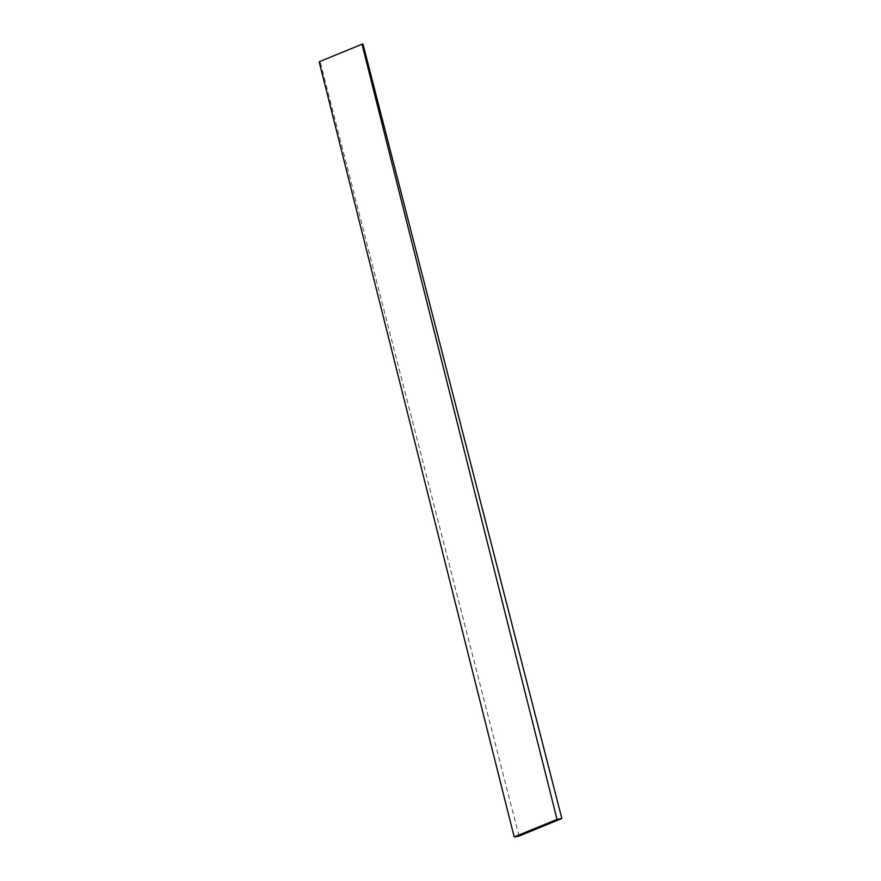 <?xml version="1.0" encoding="UTF-8"?>
<svg xmlns="http://www.w3.org/2000/svg" width="881" height="881" viewBox="0 0 881 881"><rect width="100%" height="100%" fill="white"/><g stroke="black" fill="none" stroke-linecap="round" stroke-linejoin="round"><path stroke-width="0.66" stroke-dasharray="4.41 3.3" d="M319.153 61.791L362.994 44.05M518.997 836.08L320.155 61.615"/><path stroke-width="1.32" d="M561.847 818.515L557.034 819.385L362.003 44.226L319.153 61.791L514.196 836.95L518.997 836.08L561.847 818.515L362.994 44.05L362.003 44.226M557.034 819.385L514.196 836.95"/></g></svg>
